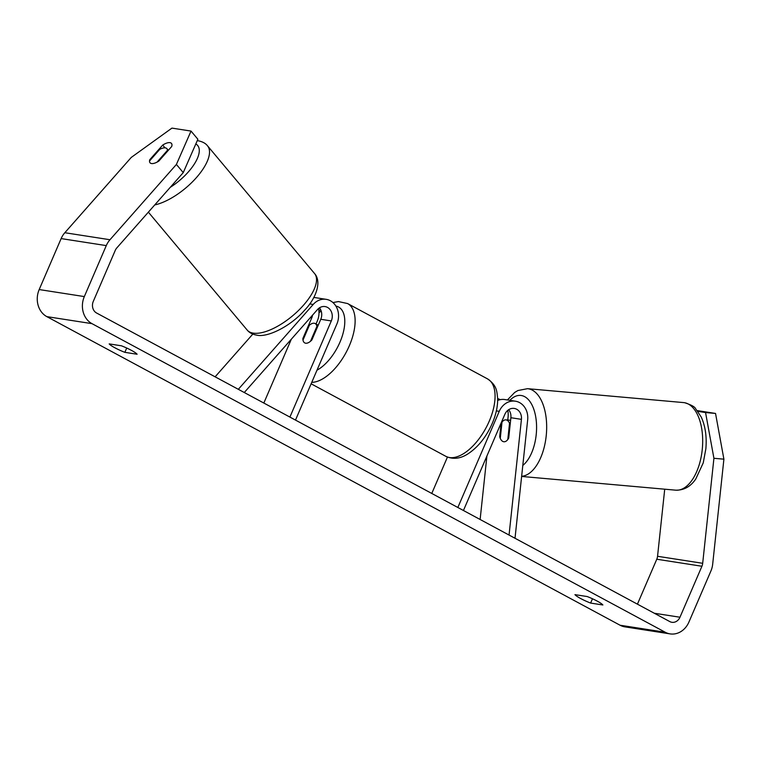 <?xml version="1.0" encoding="UTF-8"?>
<svg xmlns="http://www.w3.org/2000/svg" width="762" height="762" viewBox="0 0 762 762"><rect width="100%" height="100%" fill="white"/><g stroke="black" fill="none" stroke-linecap="round" stroke-linejoin="round"><path stroke-width="1.14" d="M316.011 324.002L317.344 320.907A17.593 15.03 98.8 0 0 318.535 308.534M319.449 307.848A10.258 8.763 -81.2 0 1 320.773 319.297L311.887 339.919A10.992 5.467 118.3 0 1 304.743 342.91A10.992 5.467 118.3 0 1 302.857 338.518L311.744 317.887A10.258 8.763 98.8 0 0 312.544 315.144M244.278 392.525L317.478 309.562A10.258 8.763 -81.2 0 1 325.041 306.572A10.258 8.763 -81.2 0 1 331.308 320.935L289.903 417.081M238.325 389.315L313.201 304.457A17.593 15.03 -81.2 0 1 326.174 299.333A17.593 15.03 -81.2 0 1 336.909 323.945L295.494 420.091M291.332 339.195L263.833 403.041M313.744 297.542A17.593 15.03 -81.2 0 1 315.639 297.694L326.174 299.333M215.122 376.819L252.822 334.099M302.857 338.518L303.514 338.871M501.148 422.939L499.682 436.664L500.443 436.731M499.682 436.664A10.992 5.705 -84.9 0 0 503.73 441.741A10.992 5.705 -84.9 0 0 503.92 441.76A10.992 5.705 -84.9 0 0 508.711 438.064L510.892 417.719A10.258 8.763 98.8 0 0 508.673 409.708M497.662 398.574A17.593 15.03 -81.2 0 1 500.215 399.679M507.749 410.394A17.593 15.03 -81.2 0 1 508.102 416.871L507.759 420.033M515.017 538.267L527.666 419.91A17.593 15.03 98.8 0 0 515.388 401.193A17.593 15.03 98.8 0 0 499.253 411.337L457.848 507.492M509.054 535.057L521.427 419.348A10.258 8.763 98.8 0 0 514.264 408.432A10.258 8.763 98.8 0 0 504.844 414.357L463.439 510.502M447.446 457.076L431.778 493.452M515.388 401.193L504.854 399.555A17.593 15.03 98.8 0 0 497.672 400.46M480.127 519.484L486.908 456.009M506.063 419.881A10.992 5.705 -84.9 0 0 505.873 419.862A10.992 5.705 -84.9 0 0 502.006 422.081L500.272 438.369A10.992 5.705 -84.9 0 0 503.73 441.741A10.992 5.705 -84.9 0 0 503.92 441.76A10.992 5.705 -84.9 0 0 507.797 439.541L509.53 423.253A10.992 5.705 -84.9 0 0 506.063 419.881M509.53 423.253L510.292 423.32M592.474 598.761L590.626 603.075A14.659 2.2 23.3 0 1 580.634 598.522A14.659 2.2 23.3 0 1 574.948 594.636L587.197 596.541A14.659 2.2 23.3 0 1 602.875 604.98L590.626 603.075M126.711 348.024L124.863 352.339L137.112 354.244A14.659 2.2 -156.7 0 0 121.434 345.805L109.185 343.9A14.659 2.2 -156.7 0 0 114.871 347.786A14.659 2.2 -156.7 0 0 124.863 352.339M151.533 163.544A10.992 4.572 -40 0 0 158.81 161.106L171.707 146.485A10.992 4.572 -40 0 0 171.479 143.427A10.992 4.572 -40 0 0 162.687 145.085L149.781 159.706A10.992 4.572 -40 0 0 150.019 162.763A10.992 4.572 -40 0 0 151.533 163.544A10.992 4.572 -40 0 0 157.048 162.135L167.354 150.457A10.992 4.572 -40 0 0 166.868 148.647A10.992 4.572 -40 0 0 165.354 147.876A10.992 4.572 -40 0 0 159.83 149.285L149.533 160.963A10.992 4.572 -40 0 0 150.019 162.763A10.992 4.572 -40 0 0 151.533 163.544M183.251 172.612L176.403 164.44L191.024 131.074L197.872 139.246L183.251 172.612L116.824 247.907A8.792 7.515 98.8 0 0 115.243 250.422L93.288 301.4A8.792 7.515 98.8 0 0 96.564 313.001L669.808 621.592A8.792 7.515 98.8 0 0 671.903 622.297A8.792 7.515 98.8 0 0 679.971 617.23L701.926 566.252A8.792 7.515 98.8 0 0 702.688 563.299L713.918 458.286L705.555 412.556L697.897 411.366M191.024 131.074L171.936 128.111L131.264 157.42L64.827 232.724A20.517 17.536 98.8 0 0 61.141 238.582L39.186 289.56A20.517 17.536 98.8 0 0 46.834 316.63L620.077 625.231A20.517 17.536 98.8 0 0 624.954 626.869L670.103 633.889A20.517 17.536 98.8 0 0 688.924 622.049L710.879 571.071A20.517 17.536 98.8 0 0 712.68 564.194L723.9 459.172L713.918 458.286M176.403 164.44L109.976 239.735A20.517 17.536 98.8 0 0 106.28 245.602L84.325 296.58A20.517 17.536 98.8 0 0 91.983 323.65L665.226 632.241A20.517 17.536 98.8 0 0 670.103 633.889M705.555 412.556L715.537 413.442L697.316 410.613M715.537 413.442L723.9 459.172M637.432 604.161L656.777 559.232A8.792 7.515 98.8 0 0 657.549 556.289L664.721 489.194M164.992 147.838L162.687 145.085M150.2 160.201L149.781 159.706M167.354 150.457L167.773 150.952M316.916 326.374A10.992 5.467 -61.7 0 0 315.163 323.555A10.992 5.467 -61.7 0 0 309.391 325.212L302.99 340.09A10.992 5.467 -61.7 0 0 304.743 342.91A10.992 5.467 -61.7 0 0 310.515 341.262L316.916 326.374L317.573 326.727M311.744 317.887L310.325 317.668M331.308 320.935L320.773 319.297M313.201 304.457L309.705 303.914M499.253 411.337L496.357 410.889M521.427 419.348L510.892 417.719M521.637 476.288A43.967 22.812 -84.9 0 0 546.43 433.407A43.967 22.812 -84.9 0 0 528.295 388.772A43.967 22.812 -84.9 0 0 527.523 388.677L683.543 402.584A43.967 22.812 95.1 0 1 684.314 402.679A43.967 22.812 95.1 0 1 702.288 449.142A43.967 22.812 95.1 0 1 675.742 490.176L521.618 476.44M509.854 400.336A36.643 19.002 95.1 0 1 521.275 395.507A36.643 19.002 95.1 0 1 536.572 425.929A36.643 19.002 95.1 0 1 522.799 465.43M665.226 632.241L620.077 625.231M91.983 323.65L46.834 316.63M702.688 563.299L657.549 556.289M701.926 566.252L656.777 559.232M679.971 617.23L654.282 613.239M109.976 239.735L64.827 232.724M106.28 245.602L61.141 238.582M84.325 296.58L39.186 289.56M314.563 273.548C322.116 281.854 315.811 298.799 304.39 310.429C290.56 326.269 267.557 337.776 256.699 335.147C252.47 334.385 249.298 332.68 247.155 330.032A43.967 18.288 -40 0 0 253.213 333.127A43.967 18.288 -40 0 0 298.285 310.686A43.967 18.288 -40 0 0 314.563 273.548L207.55 145.856A43.967 18.288 140 0 1 196.025 178.051A43.967 18.288 140 0 1 154.734 204.94M170.269 187.328A36.643 15.24 -40 0 0 195.815 143.932M487.547 378.895C497.186 385.696 496.786 391.411 497.653 398.355C497.834 406.241 496.033 414.604 492.242 423.434C486.175 437.112 477.993 447.313 467.706 454.028C460.248 458.781 452.961 459.553 445.856 456.333A43.967 21.869 -61.7 0 0 489.271 421.119A43.967 21.869 -61.7 0 0 487.547 378.895L347.586 303.552A43.967 21.869 118.3 0 1 349.32 345.786A43.967 21.869 118.3 0 1 311.753 382.353M316.982 370.199A36.643 18.221 -61.7 0 0 339.957 342.186A36.643 18.221 -61.7 0 0 335.88 306.057M321.173 311.001A36.643 18.221 -61.7 0 0 319.002 312.763M683.543 402.584L684.657 402.717C691.124 404.832 694.754 406.784 695.525 408.575L701.288 417.128C705.364 426.234 706.888 436.788 705.86 448.799L703.25 462.858L695.763 479.012C690.62 486.594 683.943 490.318 675.742 490.176M527.523 388.677L517.912 390.535L514.683 392.449L507.416 399.955M505.873 419.862L510.616 420.281M207.55 145.856C205.616 143.323 202.435 141.618 198.015 140.741L197.263 140.637M168.297 150.352L166.868 148.647M247.155 330.032L148.371 212.15M347.586 303.552L338.452 301.571L332.937 302.552M320.573 309.572L318.916 311.01M318.23 325.203L315.163 323.555M445.856 456.333L311.125 383.8"/></g></svg>
